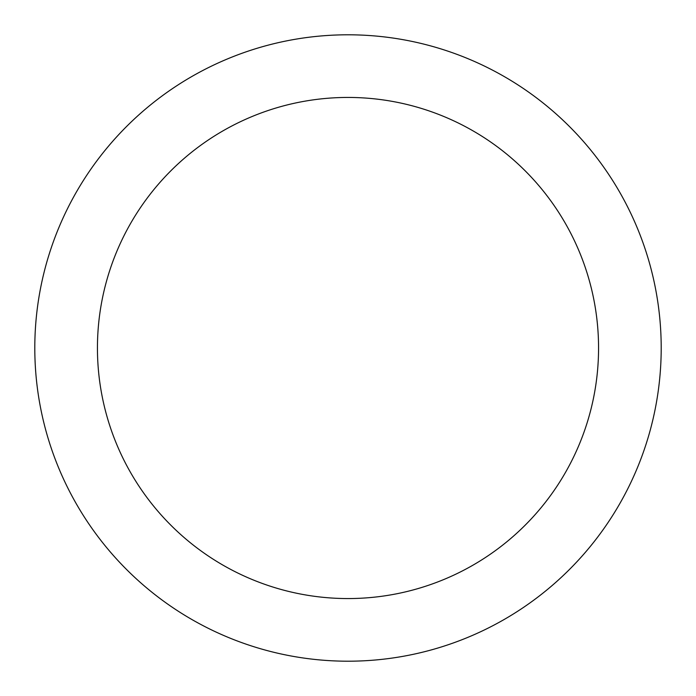 <?xml version="1.0" encoding="UTF-8"?>
<svg xmlns="http://www.w3.org/2000/svg" width="696" height="696" viewBox="0 0 696 696"><rect width="100%" height="100%" fill="white"/><g stroke="black" fill="none" stroke-linecap="round" stroke-linejoin="round"><path stroke-width="1.04" d="M348 34.8A313.2 313.2 0 0 1 661.2 348A313.2 313.2 0 0 1 348 661.2A313.2 313.2 0 0 1 34.8 348A313.2 313.2 0 0 1 348 34.8M348 97.44A250.56 250.56 0 0 1 598.56 348A250.56 250.56 0 0 1 348 598.56A250.56 250.56 0 0 1 97.44 348A250.56 250.56 0 0 1 348 97.44"/></g></svg>
